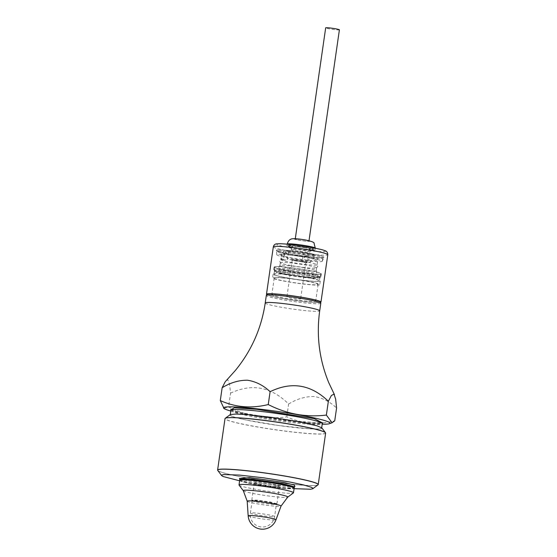 <?xml version="1.0" encoding="UTF-8"?>
<svg xmlns="http://www.w3.org/2000/svg" width="557" height="557" viewBox="0 0 557 557"><rect width="100%" height="100%" fill="white"/><g stroke="black" fill="none" stroke-linecap="round" stroke-linejoin="round"><path stroke-width="0.42" stroke-dasharray="2.79 2.09" d="M230.814 411.038A53.792 4.129 -171.8 0 0 322.211 424.204M223.858 408.385L228.565 406.965C247.134 416.253 266.531 419.546 286.771 416.852C301.964 423.668 317.95 424.991 334.729 420.827M321.849 427.894L321.57 428.556L319.537 428.953L310.583 428.89L279.036 425.597L245.672 419.936L234.727 417.256L231.531 416.135L230.048 415.23L230.118 414.68M239.58 478.554L284.794 486.205L294.744 486.505M239.607 480.802L270.319 485.92L294.082 488.649M283.151 488.301A26.903 2.068 -171.8 0 0 292.871 488.503A26.903 2.068 -171.8 0 0 267.2 482.278A26.903 2.068 -171.8 0 0 240.812 481.004A26.903 2.068 -171.8 0 0 283.151 488.301M239.663 480.399A27.516 2.117 -171.8 0 0 266.601 486.414A27.516 2.117 -171.8 0 0 294.138 488.245M239.071 485.098A27.516 2.117 -171.8 0 0 265.947 490.94A27.516 2.117 -171.8 0 0 293.386 492.924M305.633 247.378A14.217 1.093 8.2 0 1 315.067 249.78A14.217 1.093 8.2 0 1 300.836 248.833A14.217 1.093 8.2 0 1 286.918 245.728A14.217 1.093 8.2 0 1 305.633 247.378M296.665 239.607A6.935 0.529 8.2 0 1 295.238 239.071A6.935 0.529 8.2 0 1 302.179 239.531A6.935 0.529 8.2 0 1 308.961 241.049A6.935 0.529 8.2 0 1 299.186 240.13A6.935 0.529 8.2 0 1 296.665 239.607M339.401 29.827A6.935 0.529 8.2 0 1 329.619 28.908A6.935 0.529 8.2 0 1 325.678 27.85M267.269 294.117A26.91 2.068 -171.8 0 0 293.435 300.188A26.91 2.068 -171.8 0 0 320.254 301.755M320.658 302.326A27.516 2.117 8.2 0 1 293.428 300.237A27.516 2.117 8.2 0 1 266.719 294.556M239.719 480.294A27.516 2.117 -171.8 0 0 240.248 480.705A27.516 2.117 -171.8 0 0 283.555 488.176A27.516 2.117 -171.8 0 0 293.49 488.378A27.516 2.117 -171.8 0 0 294.117 488.134M325.636 433.109A50.833 3.906 8.2 0 1 291.276 431.884A50.833 3.906 8.2 0 1 235.465 422.554A50.833 3.906 8.2 0 1 225.014 418.606M317.991 484.862A50.833 3.906 8.2 0 1 281.779 483.086A50.833 3.906 8.2 0 1 228.05 474.007A50.833 3.906 8.2 0 1 217.738 470.421M312.157 424.559A46.168 3.544 -171.8 0 0 261.456 416.086A46.168 3.544 -171.8 0 0 230.25 414.972A46.168 3.544 -171.8 0 0 275.443 425.068A46.168 3.544 -171.8 0 0 321.647 428.145A46.168 3.544 -171.8 0 0 312.157 424.559M230.8 409.764L239.406 412.424L286.375 420.514L322.587 422.986M226.288 380.389L227.855 379.888L229.595 384.476L230.556 393.145L228.565 406.965M230.556 393.145C251.903 383.174 271.259 386.802 288.623 404.02L286.771 416.852M288.623 404.02C296.937 398.923 305.382 396.424 313.967 396.514C322.371 397.823 329.904 401.653 336.581 407.996M276.766 485.753A12.693 0.975 -171.8 0 0 259.151 483.044A12.693 0.975 -171.8 0 0 254.257 483.114A12.693 0.975 -171.8 0 0 266.678 485.892A12.693 0.975 -171.8 0 0 279.377 486.734A12.693 0.975 -171.8 0 0 276.766 485.753M272.025 503.848L276.92 503.786L269.964 501.899L256.693 500.095L251.799 500.165L272.025 503.848M271.677 504.238A12.233 0.94 -171.8 0 0 276.356 504.238A12.233 0.94 -171.8 0 0 276.397 504.169A12.233 0.94 -171.8 0 0 269.699 502.351A12.233 0.94 -171.8 0 0 256.909 500.618A12.233 0.94 -171.8 0 0 252.189 500.68A12.233 0.94 -171.8 0 0 252.217 500.757A12.233 0.94 -171.8 0 0 259.311 502.574A12.233 0.94 -171.8 0 0 271.677 504.238M280.436 262.904A18.346 1.406 8.2 0 1 280.303 262.695A18.346 1.406 8.2 0 1 304.449 264.826A18.346 1.406 8.2 0 1 316.62 267.931A18.346 1.406 8.2 0 1 316.432 268.091A18.346 1.406 8.2 0 1 292.474 265.8A18.346 1.406 8.2 0 1 280.436 262.904L279.621 260.996L280.944 259.402A18.346 1.406 -171.8 0 1 283.798 259.228L284.328 254.758L286.437 253.491L288.004 254.96L287.196 259.416A18.346 1.406 -171.8 0 1 302.423 261.289L302.862 256.784A4.588 0.78 -81 0 0 302.771 252.488L306.81 253.177A14.217 1.093 -171.8 0 1 309.365 253.686A14.217 1.093 -171.8 0 1 314.28 255.238L314.044 256.874A14.217 1.093 -171.8 0 0 306.573 254.821A14.217 1.093 -171.8 0 0 285.894 252.815A14.217 1.093 -171.8 0 0 295.328 255.224A14.217 1.093 -171.8 0 0 314.044 256.874C314.399 258.002 310.695 262.535 310.145 261.762C310.207 262.639 305.591 262.41 296.296 261.087C289.619 259.708 286.556 258.497 287.113 257.459L285.894 252.815L286.131 251.179A14.217 1.093 -171.8 0 0 300.049 254.291A14.217 1.093 -171.8 0 0 314.28 255.238M302.771 252.488A14.217 1.093 -171.8 0 0 291.283 251.075A14.217 1.093 -171.8 0 0 291.255 251.075L291.255 251.075A4.588 2.945 94.5 0 0 288.004 254.96A18.346 1.406 8.2 0 1 302.862 256.784L304.944 255.83L308.077 257.675A4.588 2.103 -79.5 0 0 306.81 253.177M288.401 250.915L288.234 250.908A4.588 3.864 -88.7 0 1 288.401 250.915A14.217 1.093 -171.8 0 0 286.131 251.179M284.328 254.758A4.588 3.864 -88.7 0 1 288.234 250.908C284.787 250.121 282.51 251.513 281.396 255.092A18.346 1.406 8.2 0 1 284.328 254.758L284.167 255.057M314.74 274.274A18.346 1.406 8.2 0 1 291.603 271.837A18.346 1.406 8.2 0 1 279.572 268.94A18.346 1.406 8.2 0 1 279.433 268.732A18.346 1.406 8.2 0 1 303.579 270.862A18.346 1.406 8.2 0 1 315.749 273.967A18.346 1.406 8.2 0 1 315.561 274.128A18.346 1.406 8.2 0 1 314.74 274.274M314.225 277.839A18.346 1.406 -171.8 0 0 315.234 277.525A18.346 1.406 -171.8 0 0 297.278 273.515A18.346 1.406 -171.8 0 0 278.918 272.296A18.346 1.406 -171.8 0 0 293.943 275.861A18.346 1.406 -171.8 0 0 314.225 277.839M277.08 271.496A21.403 1.643 -171.8 0 0 275.938 271.99A21.403 1.643 -171.8 0 0 294.228 276.147A21.403 1.643 -171.8 0 0 317.079 278.326A21.403 1.643 -171.8 0 0 318.179 278.082A21.403 1.643 -171.8 0 0 301.539 273.926A21.403 1.643 -171.8 0 0 277.08 271.496M280.944 259.402A18.346 1.406 -171.8 0 0 280.756 259.562A18.346 1.406 -171.8 0 0 298.712 263.572A18.346 1.406 -171.8 0 0 317.072 264.798A18.346 1.406 -171.8 0 0 316.933 264.589A18.346 1.406 -171.8 0 0 307.255 262.11L308.077 257.675A18.346 1.406 8.2 0 1 317.713 260.328A18.346 1.406 8.2 0 1 299.353 259.109A18.346 1.406 8.2 0 1 281.396 255.092L280.756 259.562M304.031 267.729A18.346 1.406 -171.8 0 0 280.074 265.431A18.346 1.406 -171.8 0 0 279.886 265.598A18.346 1.406 -171.8 0 0 297.842 269.609A18.346 1.406 -171.8 0 0 316.202 270.827A18.346 1.406 -171.8 0 0 316.07 270.618A18.346 1.406 -171.8 0 0 304.031 267.729M302.423 261.289L305.02 262.786L307.255 262.11M283.798 259.228L284.342 260.237L287.196 259.416M284.704 254.542L281.584 259.646L280.742 254.326L283.053 252.774L284.704 254.542A22.934 1.762 8.2 0 1 285.664 254.619A22.934 1.762 8.2 0 1 304.129 256.93L306.447 255.712L309.734 257.891L307.011 262.723L304.129 256.93A22.934 1.762 8.2 0 1 309.734 257.891A22.934 1.762 8.2 0 1 322.211 261.282A22.934 1.762 8.2 0 1 322.204 261.317A22.934 1.762 8.2 0 1 299.262 259.757A22.934 1.762 8.2 0 1 276.815 254.779A22.934 1.762 8.2 0 1 276.815 254.744A22.934 1.762 8.2 0 1 280.742 254.326A22.934 1.762 8.2 0 1 284.704 254.542M319.224 276.676A23.394 1.796 8.2 0 1 294.249 274.302A23.394 1.796 8.2 0 1 274.26 269.762A23.394 1.796 8.2 0 1 274.211 269.616A23.394 1.796 8.2 0 1 297.619 271.175A23.394 1.796 8.2 0 1 320.512 276.286A23.394 1.796 8.2 0 1 320.421 276.411A23.394 1.796 8.2 0 1 319.224 276.676M319.593 274.114A23.394 1.796 8.2 0 1 293.734 271.6A23.394 1.796 8.2 0 1 274.58 267.047A23.394 1.796 8.2 0 1 297.988 268.606A23.394 1.796 8.2 0 1 320.881 273.724A23.394 1.796 8.2 0 1 319.593 274.114M285.581 250.225A24.076 1.852 8.2 0 1 310.98 253.679A24.076 1.852 8.2 0 1 323.944 257.257A24.076 1.852 8.2 0 1 299.861 255.621A24.076 1.852 8.2 0 1 276.286 250.392A24.076 1.852 8.2 0 1 285.581 250.225M304.54 261.33A6.935 0.529 -171.8 0 0 296.923 260.056A6.935 0.529 -171.8 0 0 292.237 259.889A6.935 0.529 -171.8 0 0 299.025 261.407A6.935 0.529 -171.8 0 0 305.96 261.867A6.935 0.529 -171.8 0 0 304.54 261.33M299.213 298.294A6.935 0.529 -171.8 0 0 291.596 297.02A6.935 0.529 -171.8 0 0 286.911 296.853A6.935 0.529 -171.8 0 0 293.699 298.371A6.935 0.529 -171.8 0 0 300.634 298.831A6.935 0.529 -171.8 0 0 299.213 298.294M311.161 299.283A22.169 1.699 -171.8 0 0 280.387 294.562A22.169 1.699 -171.8 0 0 271.83 294.681A22.169 1.699 -171.8 0 0 293.532 299.527A22.169 1.699 -171.8 0 0 315.715 301.003A22.169 1.699 -171.8 0 0 311.161 299.283M283.36 270.611A22.934 1.762 8.2 0 1 307.346 273.863A22.934 1.762 8.2 0 1 319.906 277.275A22.934 1.762 8.2 0 1 296.958 275.75A22.934 1.762 8.2 0 1 274.51 270.737A22.934 1.762 8.2 0 1 283.36 270.611M282.838 274.232A22.934 1.762 8.2 0 1 306.823 277.483A22.934 1.762 8.2 0 1 319.384 280.895A22.934 1.762 8.2 0 1 296.435 279.37A22.934 1.762 8.2 0 1 273.988 274.357A22.934 1.762 8.2 0 1 282.838 274.232M282.803 270.479A23.847 1.831 8.2 0 1 307.749 273.863A23.847 1.831 8.2 0 1 320.818 277.407A23.847 1.831 8.2 0 1 296.951 275.819A23.847 1.831 8.2 0 1 273.605 270.605A23.847 1.831 8.2 0 1 282.803 270.479M283.325 266.859A23.847 1.831 8.2 0 1 308.272 270.242A23.847 1.831 8.2 0 1 321.333 273.786A23.847 1.831 8.2 0 1 297.473 272.199A23.847 1.831 8.2 0 1 274.128 266.984A23.847 1.831 8.2 0 1 283.325 266.859M282.281 274.1A23.847 1.831 8.2 0 1 307.227 277.483A23.847 1.831 8.2 0 1 320.296 281.027A23.847 1.831 8.2 0 1 296.428 279.44A23.847 1.831 8.2 0 1 273.083 274.225A23.847 1.831 8.2 0 1 282.281 274.1M281.758 277.72A23.847 1.831 8.2 0 1 306.705 281.104A23.847 1.831 8.2 0 1 319.774 284.648A23.847 1.831 8.2 0 1 295.906 283.06A23.847 1.831 8.2 0 1 272.561 277.846A23.847 1.831 8.2 0 1 281.758 277.72M282.775 277.971A22.169 1.699 8.2 0 1 305.96 281.111A22.169 1.699 8.2 0 1 318.11 284.411A22.169 1.699 8.2 0 1 295.92 282.935A22.169 1.699 8.2 0 1 274.225 278.089A22.169 1.699 8.2 0 1 282.775 277.971M304.087 247.503A9.476 0.731 8.2 0 1 310.374 249.104A9.476 0.731 8.2 0 1 300.891 248.478A9.476 0.731 8.2 0 1 291.61 246.403A9.476 0.731 8.2 0 1 304.087 247.503M291.701 249.258A9.476 0.731 -171.8 0 0 291.179 249.418A9.476 0.731 -171.8 0 0 300.453 251.492A9.476 0.731 -171.8 0 0 309.936 252.126A9.476 0.731 -171.8 0 0 303.649 250.518A9.476 0.731 -171.8 0 0 291.701 249.258M289.278 245.755A12.539 0.961 -171.8 0 0 303.307 249.042A12.539 0.961 -171.8 0 0 310.388 248.464A12.539 0.961 -171.8 0 0 289.278 245.755M325.497 432.747A50.757 3.899 8.2 0 1 292.864 431.981A50.757 3.899 8.2 0 1 235.534 422.484A50.757 3.899 8.2 0 1 225.251 418.3M217.773 470.463A50.757 3.899 -171.8 0 0 228.098 474.084A50.757 3.899 -171.8 0 0 281.981 483.177A50.757 3.899 -171.8 0 0 317.95 484.896M243.312 490.731A22.496 1.727 -171.8 0 0 265.292 495.514A22.496 1.727 -171.8 0 0 287.718 497.136M247.19 501.175A17.114 1.316 -171.8 0 0 263.934 504.893A17.114 1.316 -171.8 0 0 281.055 506.055M248.164 515.789A14.057 1.079 -171.8 0 0 255.969 517.885A14.057 1.079 -171.8 0 0 270.57 519.855A14.057 1.079 -171.8 0 0 275.987 519.799M278.131 243.855A24.459 1.88 -171.8 0 0 305.508 250.267A24.459 1.88 -171.8 0 0 319.335 249.139A24.459 1.88 -171.8 0 0 278.131 243.855M273.32 246.848A27.516 2.117 -171.8 0 0 300.258 252.864A27.516 2.117 -171.8 0 0 327.795 254.695M315.304 248.123A14.217 1.093 8.2 0 1 301.072 247.176A14.217 1.093 8.2 0 1 287.161 244.063M304.742 239.844A8.104 0.62 8.2 0 1 307.339 241.285A8.104 0.62 8.2 0 1 294.221 239.05A8.104 0.62 8.2 0 1 304.742 239.844M239.795 479.493A27.516 2.117 -171.8 0 0 254.869 483.587A27.516 2.117 -171.8 0 0 283.652 487.486A27.516 2.117 -171.8 0 0 294.27 487.34M230.897 410.446A46.168 3.544 -171.8 0 0 276.091 420.542A46.168 3.544 -171.8 0 0 322.294 423.619M265.229 302.973A27.516 2.117 -171.8 0 0 280.31 307.067A27.516 2.117 -171.8 0 0 309.086 310.966A27.516 2.117 -171.8 0 0 319.704 310.82M320.797 303.28A27.516 2.117 8.2 0 1 310.179 303.426A27.516 2.117 8.2 0 1 281.396 299.52A27.516 2.117 8.2 0 1 266.316 295.426M269.894 516.611A12.233 0.94 -171.8 0 0 274.615 516.541A12.233 0.94 -171.8 0 0 267.917 514.724A12.233 0.94 -171.8 0 0 255.127 512.99A12.233 0.94 -171.8 0 0 250.406 513.053A12.233 0.94 -171.8 0 0 257.104 514.87A12.233 0.94 -171.8 0 0 269.894 516.611M310.214 254.57A22.934 1.762 -171.8 0 0 278.563 251.04A22.934 1.762 -171.8 0 0 277.295 251.423A22.934 1.762 -171.8 0 0 299.743 256.436A22.934 1.762 -171.8 0 0 322.691 257.968A22.934 1.762 -171.8 0 0 310.214 254.57M277.832 249.989A23.847 1.831 -171.8 0 0 304.526 256.241A23.847 1.831 -171.8 0 0 318.005 255.141A23.847 1.831 -171.8 0 0 277.832 249.989M296.456 261.094A8.104 0.62 -171.8 0 0 306.977 261.894A8.104 0.62 -171.8 0 0 293.866 259.653A8.104 0.62 -171.8 0 0 296.456 261.094M287.14 244.203L286.918 245.728M315.283 248.255L315.067 249.78M295.294 238.695L295.238 239.071M309.017 240.673L308.961 241.049M239.433 478.4C240.262 480.733 293.476 488.398 294.925 486.393M230.306 414.568L230.25 414.972M321.702 427.741L321.647 428.145M230.661 409.548C231.266 413.461 321.083 426.404 322.782 422.826M292.871 488.503L293.49 488.378M240.812 481.004L240.248 480.705M276.92 503.786L279.377 486.734M251.799 500.165L254.257 483.114M276.356 504.238L276.871 503.855M252.217 500.757L251.827 500.242M252.189 500.68L250.406 513.053A12.233 12.233 0 0 0 261.498 526.985A12.233 12.233 0 0 0 274.615 516.541L276.397 504.169M317.072 264.798L317.713 260.328C315.492 253.818 318.346 256.728 309.365 253.686M303.871 252.662L306.169 253.059M279.433 268.732L278.918 272.296M315.749 273.967L315.234 277.525M280.303 262.695L279.886 265.598M316.62 267.931L316.202 270.827M280.074 265.431L278.751 267.033L279.572 268.94M316.07 270.618L316.884 272.526L315.561 274.128M316.432 268.091L317.755 266.497L316.933 264.589M281.584 259.646L284.342 260.237M283.053 252.767L286.437 253.491M306.447 255.712L304.944 255.83M307.011 262.723L305.786 262.82M322.211 261.282L323.018 257.452C322.155 259.2 277.463 252.76 277.121 250.838L276.815 254.744M318.179 278.082L320.421 276.411M275.938 271.99L274.26 269.762M274.58 267.047L274.211 269.616M320.881 273.724L320.512 276.286M292.237 259.889L286.911 296.853M305.96 261.867L300.634 298.831M322.204 261.317L323.944 257.257M276.815 254.779L276.286 250.392M274.51 270.737L273.988 274.357M319.906 277.275L319.384 280.895M274.128 266.984L273.605 270.605M321.333 273.786L320.818 277.407M273.083 274.225L272.561 277.846M320.296 281.027L319.774 284.648M274.225 278.089L271.83 294.681M318.11 284.411L315.715 301.003M291.61 246.403L291.179 249.418C290.462 246.835 289.995 245.867 289.786 246.5C290.629 247.378 311.036 250.316 312.094 249.717C311.934 249.125 311.21 249.926 309.936 252.126L310.374 249.104"/><path stroke-width="0.84" d="M322.211 424.204A53.792 4.129 -171.8 0 0 329.417 423.703L332.09 422.756L334.729 420.827L336.581 407.996L335.655 399.146L333.998 394.091L331.394 395.505L328.358 401.249C310.862 384.462 291.443 381.28 270.103 391.71C263.433 385.367 255.893 381.538 247.489 380.222C238.911 380.132 230.466 382.631 222.146 387.735L220.293 400.567L224.046 408.525A53.792 4.129 -171.8 0 0 230.814 411.038M270.103 391.71L268.251 404.542C251.479 408.706 235.493 407.383 220.293 400.567M328.358 401.249L326.367 415.069C306.106 417.541 286.737 414.032 268.251 404.542M329.417 423.703A53.792 4.129 -171.8 0 0 319.001 419.017A53.792 4.129 -171.8 0 0 256.324 408.741A53.792 4.129 -171.8 0 0 224.046 408.525M332.09 422.756L326.367 415.069M225.251 418.3A50.757 3.899 8.2 0 1 225.293 418.265L230.326 414.561L236.064 414.046L247.879 414.68L272.86 417.52L298.879 421.719L317.17 425.861L321.849 427.894L325.469 432.705A50.757 3.899 8.2 0 1 325.497 432.747M294.744 486.505L294.416 485.063L283.624 482.404L249.71 477.607L239.58 478.554M294.082 488.649L310.548 489.255L312.776 488.747L312.846 488.197L311.377 487.291L303.461 484.91L290.03 482.063L264.185 477.892L239.364 475.079L223.949 474.557L221.93 474.954L221.651 475.615L223.127 476.52L239.607 480.802M243.312 490.731A22.496 1.727 -171.8 0 1 251.945 490.473A22.496 1.727 -171.8 0 1 276.237 493.801A22.496 1.727 -171.8 0 1 287.718 497.136L293.386 492.924A27.516 2.117 -171.8 0 0 293.49 492.771L294.138 488.245A27.516 2.117 -171.8 0 0 279.064 484.151A27.516 2.117 -171.8 0 0 250.281 480.252A27.516 2.117 -171.8 0 0 239.663 480.399L239.016 484.924A27.516 2.117 -171.8 0 0 239.071 485.098L243.312 490.731L247.19 501.175A17.114 1.316 -171.8 0 1 253.79 501.063A17.114 1.316 -171.8 0 1 271.809 503.514A17.114 1.316 -171.8 0 1 281.055 506.055L275.987 519.799A14.057 1.079 -171.8 0 0 268.397 517.711A14.057 1.079 -171.8 0 0 253.595 515.698A14.057 1.079 -171.8 0 0 248.164 515.789L247.19 501.175M293.49 492.771A27.516 2.117 -171.8 0 0 278.409 488.677A27.516 2.117 -171.8 0 0 249.633 484.778A27.516 2.117 -171.8 0 0 239.016 484.924M295.294 238.695L325.678 27.85A6.935 0.529 8.2 0 1 332.613 28.31A6.935 0.529 8.2 0 1 339.401 29.827L309.017 240.673M314.83 299.896A26.91 2.068 -171.8 0 0 277.483 294.166A26.91 2.068 -171.8 0 0 267.269 294.117L266.316 295.426A27.516 2.117 8.2 0 1 276.94 295.28A27.516 2.117 8.2 0 1 305.716 299.186A27.516 2.117 8.2 0 1 320.797 303.28L320.254 301.755A26.91 2.068 -171.8 0 0 314.83 299.896M266.719 294.556A27.516 2.117 8.2 0 1 266.49 294.221A27.516 2.117 8.2 0 1 277.108 294.075A27.516 2.117 8.2 0 1 305.89 297.974A27.516 2.117 8.2 0 1 320.971 302.068A27.516 2.117 8.2 0 1 320.658 302.326M294.117 488.134A27.516 2.117 -171.8 0 0 294.173 488.029A27.516 2.117 -171.8 0 0 267.235 482.007A27.516 2.117 -171.8 0 0 239.698 480.176A27.516 2.117 -171.8 0 0 239.719 480.294M217.738 470.421A50.833 3.906 8.2 0 1 217.71 470.38A50.833 3.906 8.2 0 1 217.599 470.059L225.014 418.606A50.833 3.906 8.2 0 1 225.209 418.328A50.833 3.906 8.2 0 1 275.882 421.997A50.833 3.906 8.2 0 1 325.532 432.789A50.833 3.906 8.2 0 1 325.636 433.109L318.228 484.555A50.833 3.906 8.2 0 1 318.033 484.834A50.833 3.906 8.2 0 1 317.991 484.862M217.599 470.059A50.833 3.906 8.2 0 1 268.467 473.443A50.833 3.906 8.2 0 1 318.228 484.555M322.587 422.986L314.225 418.627L256.673 409.291L234.344 407.821L230.8 409.764M222.146 387.735L225.195 381.789L235.27 370.565C251.451 350.826 261.442 328.296 265.229 302.973L266.316 295.426M225.209 418.328L225.293 418.265A50.757 3.899 8.2 0 1 261.261 419.985A50.757 3.899 8.2 0 1 315.144 429.085A50.757 3.899 8.2 0 1 325.469 432.705L325.532 432.789M312.776 488.747L317.95 484.896A50.757 3.899 -171.8 0 0 307.708 480.684A50.757 3.899 -171.8 0 0 250.149 471.152A50.757 3.899 -171.8 0 0 217.773 470.463L217.71 470.38M274.838 246.382A27.516 2.117 -171.8 0 0 273.32 246.848C273.898 244.725 275.276 243.715 277.449 243.827C286.263 243.019 321.445 248.68 324.661 250.622C326.687 251.054 327.732 252.412 327.795 254.695A27.516 2.117 -171.8 0 0 312.721 250.601A27.516 2.117 -171.8 0 0 283.938 246.702A27.516 2.117 -171.8 0 0 274.838 246.382M287.14 244.203L287.161 244.063A14.217 1.093 8.2 0 1 305.87 245.721A14.217 1.093 8.2 0 1 315.304 248.123L315.283 248.255M294.925 486.393L294.27 487.34A27.516 2.117 -171.8 0 0 279.196 483.246A27.516 2.117 -171.8 0 0 250.413 479.347A27.516 2.117 -171.8 0 0 239.795 479.493L239.433 478.4M322.782 422.826L322.294 423.619A46.168 3.544 -171.8 0 0 312.804 420.034A46.168 3.544 -171.8 0 0 262.11 411.56A46.168 3.544 -171.8 0 0 230.897 410.446L230.306 414.568M334.492 394.753L328.783 382.736C319.286 359.62 316.265 335.648 319.704 310.82A27.516 2.117 -171.8 0 0 292.773 304.804A27.516 2.117 -171.8 0 0 265.229 302.973M221.651 475.615L217.773 470.463M287.718 497.136L281.055 506.055M248.164 515.789A14.371 14.371 0 0 0 275.987 519.799M315.304 248.123L314.092 243.486C314.642 242.448 311.579 241.237 304.902 239.851C296.31 238.473 291.52 238.326 290.524 239.413C289.125 239.976 288.004 241.522 287.161 244.063M273.32 246.848L266.49 294.221M327.795 254.695L320.971 302.068M239.795 479.493L239.698 480.176M294.27 487.34L294.173 488.029M322.294 423.619L321.702 427.741M230.897 410.446L230.661 409.548M319.704 310.82L320.797 303.28"/></g></svg>
